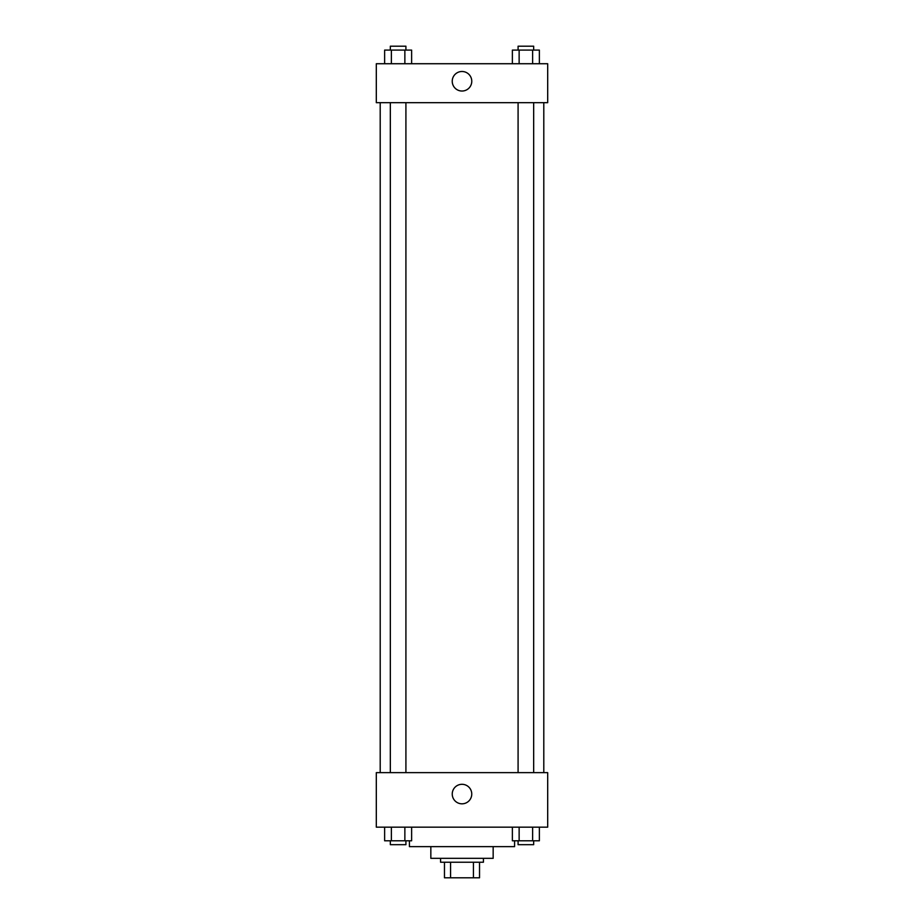 <?xml version="1.0" encoding="UTF-8"?>
<svg xmlns="http://www.w3.org/2000/svg" width="924" height="924" viewBox="0 0 924 924"><rect width="100%" height="100%" fill="white"/><g stroke="black" fill="none" stroke-linecap="round" stroke-linejoin="round"><path stroke-width="1.39" d="M473.423 862.219L473.423 877.8L444.467 877.8L444.467 862.219M473.423 877.8L479.533 877.8L479.533 862.219L479.533 877.8M483.425 858.327L483.425 862.219L440.575 862.219L440.575 858.327M450.577 862.219L450.577 877.8M493.162 846.638L493.162 858.327L430.838 858.327L430.838 846.638M514.587 840.794L514.587 846.638L409.413 846.638L409.413 840.794M547.689 827.165L376.311 827.165L376.311 772.637L547.689 772.637L547.689 827.165M462 803.822A9.771 9.771 0 0 1 453.545 789.177A9.771 9.771 0 0 1 470.455 789.177A9.771 9.771 0 0 1 462 803.822M543.797 102.68L543.797 772.637M518.087 772.637L518.087 102.68M405.913 102.68L405.913 772.637M547.689 102.68L376.311 102.68L376.311 63.733L547.689 63.733L547.689 102.68M471.771 81.254A9.771 9.771 0 0 1 457.114 89.72A9.771 9.771 0 0 1 457.114 72.8A9.771 9.771 0 0 1 471.771 81.254M539.373 63.733L539.373 50.092L512.381 50.092L512.381 63.733M532.628 50.092L532.628 63.733M519.138 50.092L519.138 63.733M518.087 50.092L518.087 46.2L533.668 46.2L533.668 50.092M411.619 63.733L411.619 50.092L384.627 50.092L384.627 63.733M404.862 50.092L404.862 63.733M391.372 50.092L391.372 63.733M390.332 50.092L390.332 46.2L405.913 46.2L405.913 50.092M539.373 827.165L539.373 840.794L512.381 840.794L512.381 827.165M532.628 827.165L532.628 840.794M519.138 827.165L519.138 840.794M533.668 840.794L533.668 844.686L518.087 844.686L518.087 840.794M411.619 827.165L411.619 840.794L384.627 840.794L384.627 827.165M404.862 827.165L404.862 840.794M391.372 827.165L391.372 840.794M405.913 840.794L405.913 844.686L390.332 844.686L390.332 840.794M380.203 102.68L380.203 772.637M533.668 772.637L533.668 102.68M390.332 102.68L390.332 772.637"/></g></svg>
